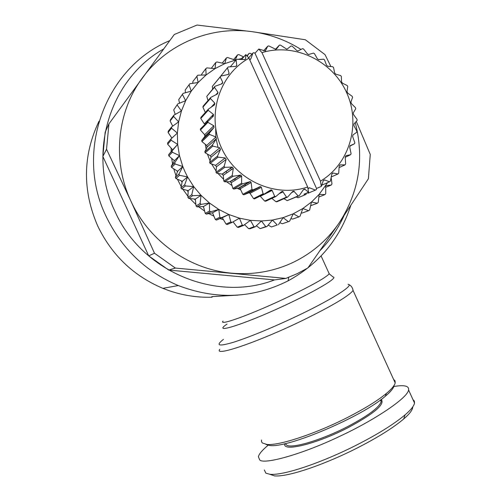 <?xml version="1.0" encoding="UTF-8"?>
<svg xmlns="http://www.w3.org/2000/svg" width="501" height="501" viewBox="0 0 501 501"><rect width="100%" height="100%" fill="white"/><g stroke="black" fill="none" stroke-linecap="round" stroke-linejoin="round"><path stroke-width="0.75" d="M270.014 474.341L274.435 475.875C288.945 477.353 329.069 462.742 360.457 446.322C379.057 436.665 393.46 427.553 403.674 419.005C409.661 413.87 412.692 409.831 412.768 406.887M264.346 469.957L265.806 473.126L269.882 474.297C284.906 475.825 327.084 460.494 359.975 443.297C379.338 433.259 394.381 423.777 405.084 414.866C410.77 410.012 413.926 406.086 414.54 403.073L414.34 401.057L412.956 399.598M98.991 121.255C82.74 155.523 82.308 190.424 97.714 225.964C111.761 255.084 133.485 275.882 162.888 288.344C178.813 294.763 195.215 297.719 212.086 297.206M350.731 205.667C339.803 238.902 318.93 263.958 288.106 280.836C252.942 298.483 216.338 300.055 178.281 285.545C145.716 271.699 121.637 248.596 106.037 216.244C74.192 150.939 105.83 66.965 169.77 40.631M211.823 296.63L237.837 295.12M274.504 279.915C216.125 302.579 141.551 271.724 114.867 211.178C86.867 153.225 109.963 78.97 163.589 49.017M261.522 440.003L261.56 441.794L262.336 442.959L266.808 444.431C278.738 445.946 316.125 433.622 348.308 417.057C364.941 408.497 377.616 400.637 386.34 393.479C391.632 389.045 394.581 385.526 395.189 382.908L395.051 380.816L393.573 379.363M356.292 121.411L370.264 154.446L368.398 178.751L339.265 222.738L307.921 267.929L297.168 273.69L285.871 278.406L175.369 268.06L154.49 253.224L130.861 201.001L106.544 149.248L108.936 123.866L174.285 34.5L197.006 25.05L252.322 31.701L305.353 39.761L325.036 54.647L330.904 66.552M266.087 444.544L269.682 445.445C286.797 448.683 362.135 416.769 385.444 396.134C390.93 391.525 393.824 387.918 394.13 385.319M355.259 122.538C364.452 158.554 359.123 191.958 339.265 222.738C327.397 240.085 311.935 253.343 292.872 262.511C273.684 271.486 253.299 275.036 231.738 273.17C189.334 269.532 149.016 241.069 130.861 201.001C112.161 161.184 116.871 112.243 142.215 78.156C167.121 43.675 210.84 25.758 252.322 31.701C269.795 34.149 286.04 40.08 301.057 49.48M285.288 443.604L286.704 445.201C292.302 448.758 321.905 439.928 347.562 426.633C367.959 415.868 379.163 407.532 381.167 401.645L380.829 399.735M203.625 207.157L202.842 206.575M195.415 200.15L194.294 199.016M188.144 191.808L187.086 190.367M182.07 182.289L181.356 180.911M177.448 171.799L177.154 170.947M223.477 219.745L219.989 218.624M213.94 216.194L208.792 213.595M204.646 211.103L198.672 206.794M195.872 204.439L189.942 198.546M187.944 196.223L182.821 189.209M181.193 186.566L177.404 179.17M175.97 175.688L173.709 168.781M172.557 163.908L171.668 158.354M171.173 151.615L171.167 148.146M284.825 443.711C282.019 452.378 316.619 444.018 348.214 427.578C374.316 413.494 385.319 404.119 381.211 399.454M245.847 185.558L244.187 184.825M235.633 179.965L234.224 178.963M227.016 172.72L225.845 171.486M212.336 117.071L213.006 114.842M240.743 189.854L237.155 188.313M232.019 185.552L226.54 181.757M223.64 179.32L217.935 173.396M216.113 171.079L211.572 163.952M210.051 160.909L207.414 154.083M206.105 149.148L205.278 144.313M214.002 127.479L204.853 136.385L204.659 134.744L200.45 130.022L207.877 122.35L213.795 125.757L214.002 127.479L209.205 133.285L201.721 140.518L204.853 136.385L204.884 135.076M207.007 122.087L207.445 120.647M236.303 59.763L224.792 63.64L215.054 68.624L206.111 74.95L198.127 82.496L191.263 91.132L185.658 100.695L181.418 111.003L178.638 121.862L177.373 133.059L177.655 144.388L179.477 155.617L182.802 166.532L185.013 171.805L187.568 176.922L193.687 186.585L201.033 195.327L209.456 202.993L218.793 209.431L228.863 214.528L239.472 218.185L250.412 220.34L261.466 220.966L272.438 220.058L283.115 217.647L293.304 213.777L302.823 208.529L308.622 210.702L302.159 213.031L301.251 212.9M179.533 175.312L187.568 176.922L184.687 184.8L180.949 187.775L182.276 181.318L175.914 178.506L179.533 175.312L178.97 174.079L175.363 177.304L177.655 171.261L171.611 167.447L175.131 163.996L174.736 162.7L171.229 166.188L174.436 160.696L168.85 155.943L172.3 152.216L172.087 150.889L168.637 154.646L172.676 149.824L167.672 144.213L171.098 140.211L171.06 138.865L167.641 142.898L167.672 144.213M250.707 181.794L250.181 181.594M240.63 176.822L239.134 175.838M231.556 169.582L230.341 168.342M218.041 147.382L216.138 139.078M215.881 137.03L215.668 128.456M253.531 198.584L250.012 193.33L249.16 192.71L243.787 194.808L252.98 189.86L260.608 186.585L261.365 187.318L263.113 193.799L253.531 198.584L254.546 198.884L264.171 194.119L270.484 190.067L271.486 189.873L272.143 190.43L274.711 196.398L264.685 201.07L265.73 201.208L275.8 196.549L281.506 191.701L282.652 191.388L286.484 197.125L276.007 201.759L277.053 201.728L287.574 197.1L292.565 191.557L293.811 191.113L298.133 195.966L287.217 200.638L299.191 195.766L303.374 189.654L304.702 189.059L308.566 192.278L304.007 194.219L305.009 194.801L298.032 197.745L306.005 194.438L306.449 193.179M298.032 197.745L296.266 197.018M287.217 200.638L283.942 198.697M276.007 201.759L271.836 198.383M264.685 201.07L260.125 196.123M242.816 194.344L240.248 188.771L239.328 187.969L233.716 189.059L242.509 183.867L250.287 181.612L251.126 182.521L251.978 189.372L242.816 194.344L243.787 194.808M232.827 188.451L231.243 182.721L230.297 181.731L224.605 181.794L233.028 176.289L240.781 175.062L241.689 176.158L241.582 183.228L232.827 188.451L233.716 189.059M223.822 181.049L223.239 175.325L222.287 174.135L216.683 173.183L224.786 167.315L232.345 167.102L233.297 168.38L232.207 175.513L223.822 181.049L224.605 181.794M216.019 172.325L216.445 166.764L215.524 165.374L210.157 163.439L217.991 157.157L225.206 157.928L226.164 159.387L224.091 166.42L216.019 172.325L216.683 173.183M209.631 162.487L211.027 157.251L210.332 155.742L205.203 152.818L212.831 146.092L219.757 147.808L220.484 149.398L217.447 156.168L209.631 162.487L210.157 163.439M204.828 151.797L207.132 147.043L206.675 145.447L201.934 141.583L209.431 134.387L215.918 136.998L216.394 138.671L212.437 145.027L204.828 151.797L205.203 152.818M201.721 140.518L201.934 141.583M213.439 114.391L204.32 123.91L200.776 118.443L208.216 110.289L213.439 114.391L213.376 116.113L200.4 128.945L200.45 130.022M205.335 112.487L202.905 107.126L210.426 98.509L214.848 103.175L214.522 104.859L208.341 109.18L200.901 117.378L200.776 118.443M207.99 100.588L206.781 96.367L214.447 87.318L217.998 92.403L217.409 94L210.721 97.444L203.193 106.099L202.905 107.126M212.643 89.003L212.292 86.435L220.177 76.991L222.788 82.352L222.156 83.736L214.91 86.322L206.781 96.367M219.294 77.88L227.46 67.785L229.095 73.259L228.45 74.43L220.791 76.083L212.292 86.435M248.69 57.847L252.974 53L250.832 58.861L249.623 59.581M308.566 192.278L307.67 187.005L248.984 58.191L245.822 54.559L245.571 58.842L244.97 59.6L236.96 59.275L236.096 59.926L236.76 65.362L236.121 66.32L228.205 66.996L227.46 67.785M263.582 50.733L267.81 46.123L265.267 50.933L258.76 49.048L261.973 52.643L320.452 181.143L321.291 186.428L323.233 180.842L324.592 179.915L329.533 181.825L321.73 185.176M275.487 49.242L279.426 45.121L276.577 48.916L275.738 49.261L268.874 45.954L267.81 46.123M329.533 181.825L330.366 181.155L331.8 174.166L332.996 173.033L337.981 173.972L338.701 173.177L339.177 166.194L340.185 164.879L345.07 164.854L345.652 163.952L345.202 157.12L345.984 155.661L350.631 154.69L351.069 153.707L349.723 147.175L350.274 145.597L354.551 143.737L354.827 142.691L352.654 136.591L352.954 134.944L356.725 132.251L356.837 131.168L353.919 125.626L353.963 123.941L357.119 120.509L357.069 119.42L353.499 114.541L353.286 112.863L355.729 108.786L355.51 107.715L351.401 103.594L350.944 101.966L352.579 97.363L352.203 96.33L347.681 93.054L346.98 91.508L347.75 86.51L347.224 85.539L342.421 83.166L341.5 81.732L341.356 76.478L340.693 75.601L335.751 74.161L334.624 72.883L333.547 67.51L332.758 66.739L327.698 66.238L326.514 65.168L324.498 59.826L323.602 59.181L318.542 59.638L317.365 58.774L314.421 53.601L313.444 53.106L308.528 54.528L307.382 53.857L303.556 49.01L302.516 48.666L297.882 51.039L296.811 50.545L292.158 46.155L291.087 45.979L286.866 49.267L280.51 45.128L279.426 45.121M344.024 215.699C338.069 228.65 330.128 240.236 320.195 250.462M285.871 278.406L274.611 279.921L168.712 270.058L148.722 255.873L102.862 156.462L105.16 132.176L108.936 123.866M102.862 156.462L106.544 149.248M148.722 255.873L154.49 253.224M168.712 270.058L175.369 268.06M307.188 53.607L308.441 54.515M268.154 445.232C262.161 450.23 258.904 454.088 258.397 456.806L259.737 459.956C263.977 464.822 302.617 454.156 339.716 436.327C373.214 420.834 407.67 398.201 408.578 389.972C408.891 387.768 407.67 386.434 404.914 385.97C402.441 385.476 398.552 385.682 393.254 386.603M308.622 210.702L309.643 209.932L311.49 202.016L317.365 203.224L310.633 205.717M201.496 75.081L201.634 74.242L205.823 68.65L206.882 67.898L215.054 68.624L215.724 62.556L216.877 61.967L224.792 63.64L226.377 57.928L227.598 57.509L235.126 60.07L237.568 54.847L238.839 54.596L243.755 56.957M192.791 83.298L192.866 81.531L197.801 75.206L206.111 74.95L205.823 68.65M185.414 92.735L185.195 90.017L189.823 83.748L198.127 82.496L196.855 76.096M179.521 103.193L178.763 99.542L183.097 93.38L178.763 99.542M175.256 114.416L173.703 109.926L177.767 103.914L173.703 109.926M172.695 126.146L170.127 120.979L173.603 116.432L173.935 115.149L170.446 119.72L170.127 120.979M171.893 138.107L168.098 132.477L171.53 128.206L171.68 126.878L168.248 131.181L168.098 132.477M168.637 154.646L168.85 155.943M171.229 166.188L171.611 167.447M175.363 177.304L175.914 178.506M185.414 185.946L193.687 186.585L191.789 194.657L187.894 197.4L188.194 190.662L181.656 188.89L185.414 185.946L184.687 184.8M180.949 187.775L181.656 188.89M192.66 195.691L201.033 195.327L200.131 203.456L196.041 205.992L195.309 199.129L188.739 198.409L192.66 195.691L191.789 194.657M187.894 197.4L188.739 198.409M201.126 204.364L209.456 202.993L209.537 211.034L205.241 213.395L203.469 206.544L197.018 206.882L201.126 204.364L200.131 203.456M196.041 205.992L197.018 206.882M210.645 211.791L218.793 209.431L219.839 217.24L215.311 219.457L212.518 212.768L206.324 214.134L210.645 211.791L209.537 211.034M205.241 213.395L206.324 214.134M221.029 217.847L228.863 214.528L230.823 221.974L226.051 224.079L222.281 217.697L216.476 220.045L221.029 217.847L219.839 217.24M215.311 219.457L216.476 220.045M226.051 224.079L227.279 224.504L232.076 222.406L230.823 221.974M232.076 222.406L239.472 218.185L242.277 225.149L237.249 227.178L238.52 227.423L243.567 225.406L250.412 220.34L253.982 226.709L248.696 228.7L244.551 224.68M237.249 227.178L233.046 221.855M248.696 228.7L249.98 228.769L255.291 226.784L253.982 226.709M255.291 226.784L261.466 220.966L265.712 226.64L260.176 228.625L256.355 225.776M260.176 228.625L267.008 226.527L265.712 226.64M267.008 226.527L272.438 220.058L277.253 224.943L271.461 226.966L268.192 225.118M271.461 226.966L277.253 224.943M278.512 224.655L283.115 217.647L288.382 221.674L282.351 223.759L279.796 222.713M288.382 221.674L289.584 221.21L293.304 213.777L298.903 216.889L292.647 219.087L290.893 218.611M317.365 203.224L318.267 202.316L319.156 194.363L311.49 202.016L302.823 208.529L300.024 216.269L298.903 216.889M331.142 177.417L331.956 183.873L331.33 184.994L325.694 185.708L325.75 193.574L324.98 194.601L319.156 194.363L327.579 182.658M241.551 58.636L238.088 59.343M243.567 225.406L242.277 225.149M175.131 163.996L182.802 166.532L178.97 174.079M172.3 152.216L179.477 155.617L174.736 162.7M171.098 140.211L177.655 144.388L172.087 150.889M171.53 128.206L177.373 133.059L171.06 138.865M173.603 116.432L178.638 121.862L171.68 126.878M177.26 105.129L181.418 111.003L173.935 115.149M182.433 94.507L185.658 100.695L177.767 103.914M189.009 84.769L191.263 91.132L183.097 93.38M251.884 54.233L250.387 53.281L249.097 53.35L247.175 56.106M324.98 194.601L318.868 197.006M307.983 188.833L309.405 187.769L315.411 190.117L308.19 193.167L307.126 192.891M331.33 184.994L325.713 187.343M243.586 57.152L242.465 57.577L242.246 58.711L245.822 54.559M240.799 59.513L242.465 57.577M315.411 190.117L316.331 189.597L316.538 188.457L254.99 53.275L253.982 52.668L252.974 53M254.99 53.275L258.76 49.048M230.278 66.84L236.096 59.926M222.281 217.697L228.863 214.528M220.791 76.083L220.177 76.991M212.518 212.768L218.793 209.431M203.469 206.544L209.456 202.993M214.91 86.322L214.447 87.318M195.309 199.129L201.033 195.327M188.194 190.662L193.687 186.585M210.721 97.444L210.426 98.509M182.276 181.318L187.568 176.922M208.341 109.18L208.216 110.289M177.655 171.261L182.802 166.532M174.436 160.696L179.477 155.617M207.827 121.229L207.877 122.35M172.676 149.824L177.655 144.388M209.205 133.285L209.431 134.387M212.437 145.027L212.831 146.092M246.937 55.836L249.097 53.35M217.447 156.168L217.991 157.157M233.654 59.563L237.568 54.847M222.262 63.095L226.377 57.928M224.091 166.42L224.786 167.315M211.322 68.28L215.724 62.556M232.207 175.513L233.028 176.289M241.582 183.228L242.509 183.867M251.978 189.372L252.98 189.86M354.551 143.737L349.792 146.173M263.113 193.799L264.171 194.119M350.631 154.69L345.214 157.32M274.711 196.398L275.8 196.549M345.07 164.854L339.083 167.616M286.484 197.125L287.574 197.1M337.981 173.972L331.23 176.966M298.133 195.966L299.191 195.766M321.291 186.428L316.538 188.457M305.009 194.801L306.005 194.438M320.452 181.143C349.635 163.902 361.121 124.21 346.586 92.528C332.363 60.709 294.582 42.56 261.973 52.643M248.984 58.191C219.075 74.662 206.368 115.355 221.486 147.914C236.265 180.629 275.462 198.058 307.67 187.005M223.459 339.371C215.098 345.828 218.724 346.705 234.336 342.001C252.291 336.09 274.429 326.846 300.763 314.271C333.942 298.277 354.595 284.818 348.02 284.261M219.764 349.316C213.489 357.257 259.161 341.676 303.819 319.82C332.695 305.56 349.116 295.778 353.08 290.474L352.648 288.689M223.064 321.066C217.816 326.677 253.957 313.432 289.371 296.348C312.486 285.125 325.775 277.617 329.238 273.828L328.7 272.638M227.053 324.059C209.7 335.708 249.129 322.75 292.377 301.809C320.302 288.432 338.206 277.285 333.027 276.978L329.238 273.828L321.097 255.967M250.281 59.481L250.832 58.861M245.571 58.842L244.876 59.638M265.442 50.845L265.737 50.526M236.76 65.362L235.839 66.42M229.095 73.259L227.955 74.586M222.788 82.352L221.317 84.043M217.998 92.403L215.906 94.777M214.848 103.175L211.184 107.189M213.795 125.757L204.659 134.744M215.918 136.998L206.675 145.447M216.394 138.671L207.132 147.043M219.757 147.808L210.332 155.742M220.484 149.398L211.027 157.251M225.206 157.928L215.524 165.374M226.164 159.387L216.445 166.764M232.126 167.09L222.125 174.091M233.297 168.38L223.239 175.325M240.342 175.062L229.959 181.681M241.689 176.158L231.243 182.721M249.636 181.656L238.82 187.95M251.126 182.521L240.248 188.771M259.769 186.698L248.49 192.741M261.365 187.318L250.012 193.33M272.143 190.43L260.301 196.286M339.609 165.148L340.185 164.879M283.19 191.795L279.201 193.662M332.138 173.427L332.996 173.033M294.225 191.382L291.695 192.522M324.592 179.915L323.439 180.429L324.604 179.922M304.977 189.215L303.118 190.036M308.109 188.464L309.574 187.825M348.878 284.606C351.176 285.639 352.579 287.599 353.08 290.474L395.189 382.908M274.435 475.875L269.882 474.297M385.444 396.134L386.34 393.479M269.682 445.445L266.808 444.431M381.167 401.645L380.428 400.03M162.888 288.344L178.281 285.545M288.733 277.335L288.106 280.836M414.54 403.073L408.578 389.972M403.674 419.005L405.084 414.866M232.345 167.102L222.287 174.135M240.781 175.062L230.297 181.731M250.287 181.612L239.328 187.969M260.608 186.585L249.16 192.71M271.492 189.873L268.392 191.413M282.652 191.388L280.917 192.202M293.811 191.113L292.384 191.758M304.702 189.059L303.387 189.641M309.405 187.769L308.19 188.307"/></g></svg>
